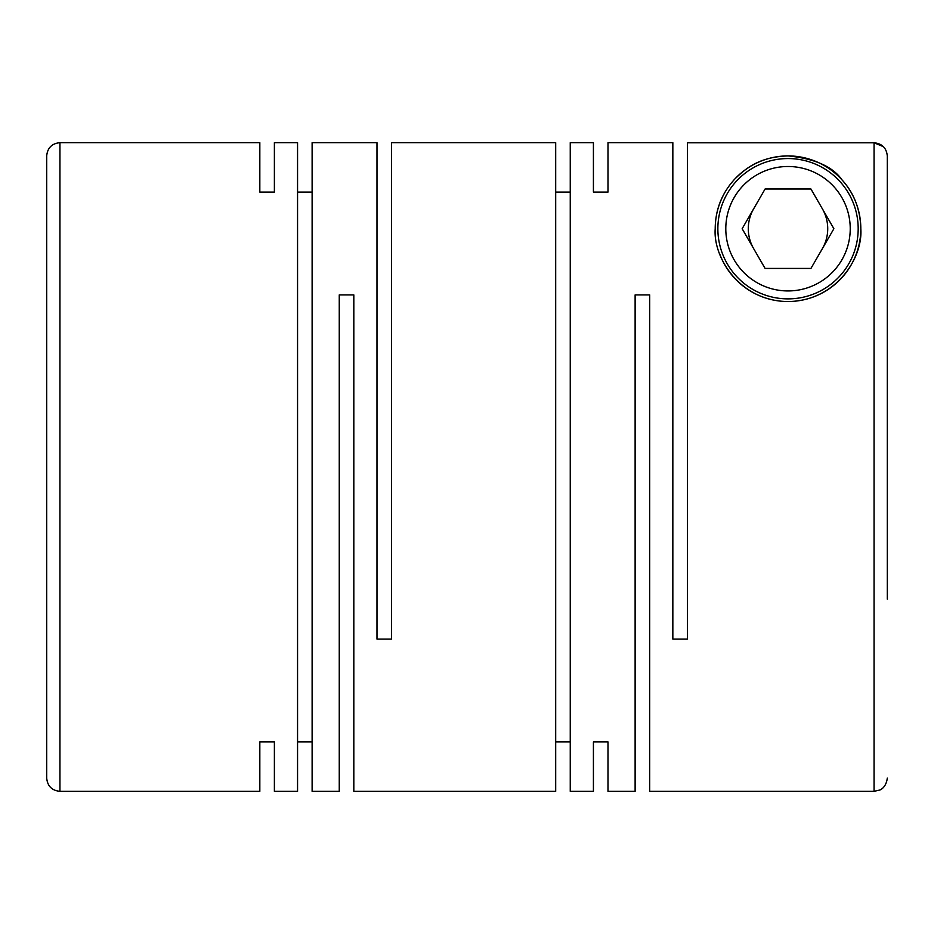 <?xml version="1.0" encoding="UTF-8"?>
<svg xmlns="http://www.w3.org/2000/svg" width="934" height="934" viewBox="0 0 934 934"><rect width="100%" height="100%" fill="white"/><g stroke="black" fill="none" stroke-linecap="round" stroke-linejoin="round"><path stroke-width="1.4" d="M274.386 142.668L274.386 192.1L274.386 142.668L297.561 142.668L297.561 791.331L274.386 791.331L274.386 741.9L274.386 791.331M297.561 192.1L312.119 192.1M312.119 142.668L312.119 791.331L339.252 791.331L339.252 294.911L353.823 294.911L353.823 791.331L555.695 791.331L555.695 142.668L391.544 142.668L391.544 639.089L376.986 639.089L376.986 142.668L312.119 142.668M259.827 192.1L259.827 142.668L259.827 192.1L274.386 192.1M259.827 741.9L259.827 791.331L259.827 741.9L274.386 741.9M297.561 741.9L312.119 741.9M555.695 192.1L570.254 192.1M593.417 142.668L593.417 192.1L593.417 142.668L570.254 142.668L570.254 791.331L593.417 791.331L593.417 741.9L593.417 791.331M883.424 146.673L874.061 142.785L874.061 791.331L649.679 791.331L649.679 294.911L635.12 294.911L635.12 791.331L607.987 791.331L607.987 741.9L607.987 791.331M607.987 142.668L607.987 192.1L607.987 142.668L672.842 142.668L672.842 639.089L687.412 639.089L687.412 142.785L874.061 142.785L687.412 142.785M593.417 192.1L607.987 192.1M593.417 741.9L607.987 741.9M555.695 741.9L570.254 741.9M748.181 167.781A72.805 72.805 0 0 1 860.821 228.725C860.296 209.333 854.038 193.069 842.048 179.923C832.801 166.637 814.81 158.628 788.086 155.908C758.887 156.877 745.495 168.715 734.883 178.943C721.912 193.046 715.351 209.636 715.211 228.725C712.946 257.609 740.078 301.18 787.724 301.53C835.498 301.378 863.028 258.298 860.821 228.725A72.805 72.805 0 0 1 719.542 253.453M887.3 599.103L887.3 156.036C886.518 147.992 882.116 143.579 874.061 142.785M850.232 228.725A62.216 62.216 0 0 1 788.016 290.941A62.216 62.216 0 0 1 725.8 228.725A62.216 62.216 0 0 1 788.016 166.497A62.216 62.216 0 0 1 850.232 228.725M858.183 228.725A70.155 70.155 0 0 1 788.016 298.88A70.155 70.155 0 0 1 717.861 228.725A70.155 70.155 0 0 1 788.016 158.558A70.155 70.155 0 0 1 858.183 228.725M822.41 248.572A39.718 39.718 0 0 0 822.41 208.866M753.621 208.866A39.718 39.718 0 0 0 753.621 248.572M715.246 230.896A72.805 72.805 0 0 1 724.515 193.093M887.3 334.897L887.3 156.036M59.939 142.668L59.939 791.331C51.895 790.538 47.482 786.124 46.7 778.092L46.7 155.908C47.482 147.876 51.895 143.462 59.939 142.668L259.827 142.668M725.555 191.318A72.805 72.805 0 0 1 730.61 183.928M734.906 178.919A72.805 72.805 0 0 1 738.969 174.903M739.74 174.226A72.805 72.805 0 0 1 747.083 168.505M742.156 228.725L765.086 268.432L810.946 268.432L833.875 228.725L810.946 189.007L765.086 189.007L742.156 228.725M59.939 791.331L259.827 791.331M874.061 791.331L879.793 790.024C879.735 790.071 886.074 788.098 887.3 778.092"/></g></svg>
